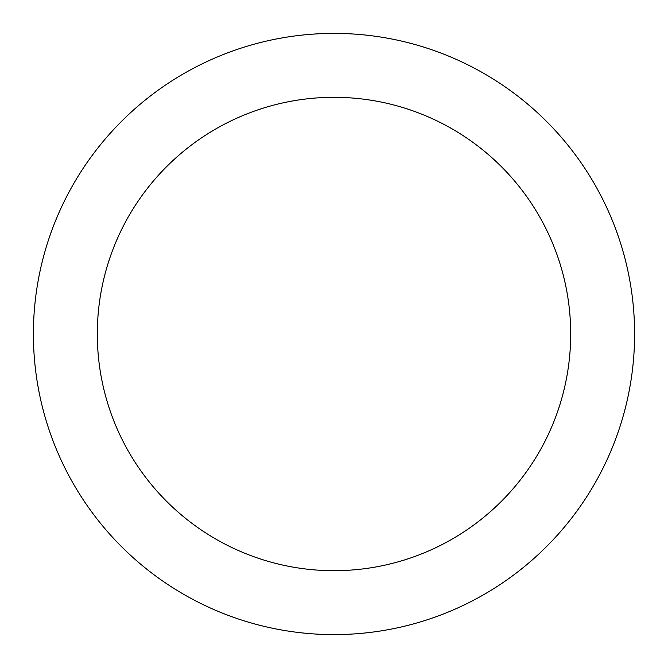 <?xml version="1.0" encoding="UTF-8"?>
<svg xmlns="http://www.w3.org/2000/svg" width="668" height="668" viewBox="0 0 668 668"><rect width="100%" height="100%" fill="white"/><g stroke="black" fill="none" stroke-linecap="round" stroke-linejoin="round"><path stroke-width="1" d="M583.941 166.992C572.977 150.584 560.51 135.404 546.558 121.442C560.51 135.404 572.977 150.584 583.941 166.992C594.904 183.408 604.164 200.734 611.721 218.962C619.269 237.198 624.972 255.994 628.822 275.358C632.671 294.713 634.6 314.261 634.6 334A300.6 300.6 0 0 1 334 634.6A300.6 300.6 0 0 1 33.4 334A300.6 300.6 0 0 1 334 33.4A300.6 300.6 0 0 1 634.6 334C634.6 353.739 632.671 373.287 628.822 392.642C624.972 412.006 619.269 430.802 611.721 449.038C604.164 467.266 594.904 484.592 583.941 501.008C572.977 517.416 560.51 532.596 546.558 546.558C560.51 532.596 572.977 517.416 583.941 501.008M137.199 202.504C145.833 189.578 155.644 177.621 166.633 166.633C155.644 177.621 145.833 189.578 137.199 202.504C128.565 215.422 121.275 229.066 115.322 243.419C109.377 257.781 104.884 272.577 101.853 287.825C98.822 303.063 97.311 318.461 97.311 334A236.689 236.689 0 0 1 334 97.311A236.689 236.689 0 0 1 570.689 334A236.689 236.689 0 0 1 334 570.689A236.689 236.689 0 0 1 97.311 334C97.311 349.539 98.822 364.937 101.853 380.175C104.884 395.423 109.377 410.219 115.322 424.581C121.275 438.934 128.565 452.578 137.199 465.496C145.833 478.422 155.644 490.379 166.633 501.367C177.621 512.356 189.578 522.167 202.504 530.801C189.578 522.167 177.621 512.356 166.633 501.367C155.644 490.379 145.833 478.422 137.199 465.496M465.496 137.199C478.422 145.833 490.379 155.644 501.367 166.633C490.379 155.644 478.422 145.833 465.496 137.199C452.578 128.565 438.934 121.275 424.581 115.322C410.219 109.377 395.423 104.884 380.175 101.853C364.937 98.822 349.539 97.311 334 97.311C318.461 97.311 303.063 98.822 287.825 101.853C272.577 104.884 257.781 109.377 243.419 115.322C229.066 121.275 215.422 128.565 202.504 137.199C189.578 145.833 177.621 155.644 166.633 166.633M530.801 465.496C522.167 478.422 512.356 490.379 501.367 501.367C512.356 490.379 522.167 478.422 530.801 465.496C539.435 452.578 546.725 438.934 552.678 424.581C558.623 410.219 563.116 395.423 566.147 380.175C569.178 364.937 570.689 349.539 570.689 334C570.689 318.461 569.178 303.063 566.147 287.825C563.116 272.577 558.623 257.781 552.678 243.419C546.725 229.066 539.435 215.422 530.801 202.504C522.167 189.578 512.356 177.621 501.367 166.633C512.356 177.621 522.167 189.578 530.801 202.504M546.558 121.442C532.596 107.49 517.416 95.023 501.008 84.059C517.416 95.023 532.596 107.49 546.558 121.442M166.992 84.059C150.584 95.023 135.404 107.49 121.442 121.442C107.49 135.404 95.023 150.584 84.059 166.992C95.023 150.584 107.49 135.404 121.442 121.442C135.404 107.49 150.584 95.023 166.992 84.059C183.408 73.096 200.734 63.836 218.962 56.279C237.198 48.731 255.994 43.028 275.358 39.178C294.713 35.329 314.261 33.4 334 33.4C353.739 33.4 373.287 35.329 392.642 39.178C412.006 43.028 430.802 48.731 449.038 56.279C467.266 63.836 484.592 73.096 501.008 84.059M84.059 501.008C95.023 517.416 107.49 532.596 121.442 546.558C135.404 560.51 150.584 572.977 166.992 583.941C150.584 572.977 135.404 560.51 121.442 546.558C107.49 532.596 95.023 517.416 84.059 501.008C73.096 484.592 63.836 467.266 56.279 449.038C48.731 430.802 43.028 412.006 39.178 392.642C35.329 373.287 33.4 353.739 33.4 334C33.4 314.261 35.329 294.713 39.178 275.358C43.028 255.994 48.731 237.198 56.279 218.962C63.836 200.734 73.096 183.408 84.059 166.992M501.008 583.941C517.416 572.977 532.596 560.51 546.558 546.558C532.596 560.51 517.416 572.977 501.008 583.941C484.592 594.904 467.266 604.164 449.038 611.721C430.802 619.269 412.006 624.972 392.642 628.822C373.287 632.671 353.739 634.6 334 634.6C314.261 634.6 294.713 632.671 275.358 628.822C255.994 624.972 237.198 619.269 218.962 611.721C200.734 604.164 183.408 594.904 166.992 583.941M202.504 530.801C215.422 539.435 229.066 546.725 243.419 552.678C257.781 558.623 272.577 563.116 287.825 566.147C303.063 569.178 318.461 570.689 334 570.689C349.539 570.689 364.937 569.178 380.175 566.147C395.423 563.116 410.219 558.623 424.581 552.678C438.934 546.725 452.578 539.435 465.496 530.801C478.422 522.167 490.379 512.356 501.367 501.367C490.379 512.356 478.422 522.167 465.496 530.801"/></g></svg>
